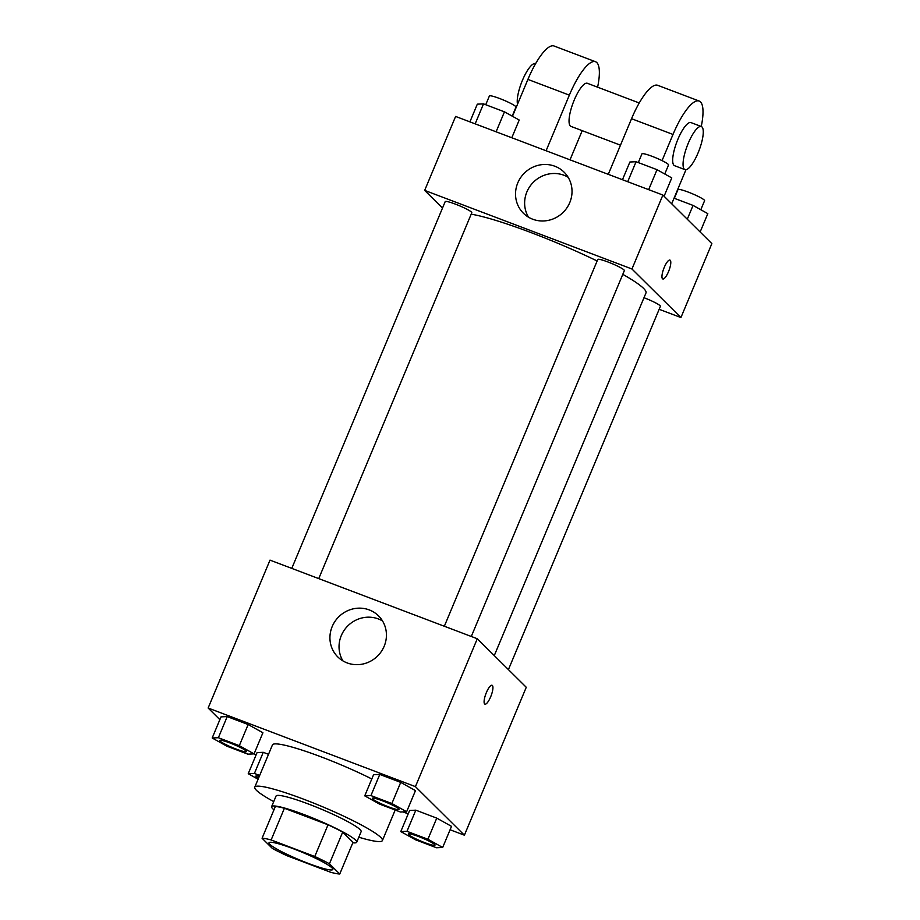 <?xml version="1.0" encoding="UTF-8"?>
<svg xmlns="http://www.w3.org/2000/svg" width="920" height="920" viewBox="0 0 920 920"><rect width="100%" height="100%" fill="white"/><g stroke="black" fill="none" stroke-linecap="round" stroke-linejoin="round"><path stroke-width="1.38" d="M332.005 867.905A34.592 4.036 22.7 0 1 332.822 869.469A34.592 4.036 22.7 0 1 299.356 859.843A34.592 4.036 22.7 0 1 269.008 842.766A34.592 4.036 22.7 0 1 297.999 850.551A34.592 4.036 22.7 0 1 332.005 867.905M314.766 856.497L271.147 839.948A44.643 5.221 22.7 0 0 262.073 838.235L272.389 848.447A44.643 5.221 22.7 0 0 287.063 855.738L330.683 872.275A44.643 5.221 22.7 0 0 339.756 874L329.44 863.776A44.643 5.221 22.7 0 0 314.766 856.497L328.026 824.803L284.395 808.266L271.147 839.948M339.756 874L353.016 842.306L342.7 832.094L329.44 863.776M262.073 838.235L275.333 806.541A44.643 5.221 22.7 0 1 284.395 808.266M328.026 824.803A44.643 5.221 22.7 0 1 342.7 832.094M352.808 842.789A46.115 5.394 -157.3 0 0 356.718 842.225A46.115 5.394 -157.3 0 0 316.25 819.456A46.115 5.394 -157.3 0 0 271.63 806.621A46.115 5.394 -157.3 0 0 273.964 809.807M271.63 806.621L276.046 796.064A46.115 5.394 22.7 0 1 314.697 806.449A46.115 5.394 22.7 0 1 360.053 829.587A46.115 5.394 22.7 0 1 361.134 831.657L356.718 842.225M273.723 801.619A69.184 8.085 22.7 0 1 254.771 787.163A69.184 8.085 22.7 0 1 312.742 802.734A69.184 8.085 22.7 0 1 380.776 837.442A69.184 8.085 22.7 0 1 382.409 840.558A69.184 8.085 22.7 0 1 358.811 837.211M254.771 787.163L272.446 744.912A69.184 8.085 22.7 0 1 307.556 751.962A69.184 8.085 22.7 0 1 371.806 778.964M259.67 775.445L254.414 773.444L263.258 752.318L268.513 754.319L263.258 752.318L257.071 752.594L248.227 773.72L258.094 779.217M254.069 753.882L262.913 732.757L248.147 724.534L227.205 716.588L221.018 716.864L212.186 737.989L226.941 746.212L247.882 754.158L254.069 753.882L239.315 745.66L218.373 737.713L212.186 737.989M450.087 829.759L464.393 835.187L415.426 786.634L208.138 708.02L219.857 719.647M254.161 753.652L255.909 755.377M403.006 811.9L408.204 813.866M442.681 847.469L451.513 826.344L436.758 818.121L415.817 810.175L409.63 810.462L400.786 831.588L415.541 839.799L436.494 847.745L442.681 847.469L427.915 839.247L406.973 831.312L400.786 831.588M406.628 811.739L415.472 790.613L400.717 782.391L379.764 774.444L373.577 774.72L364.745 795.857L379.5 804.068L400.441 812.015L406.628 811.739L391.874 803.516L370.933 795.581L364.745 795.857M208.138 708.02L270.008 560.13L477.284 638.744L526.263 687.286L464.393 835.187M477.284 638.744L415.426 786.634M384.169 646.265A28.922 27.6 134.8 0 1 337.824 656.949A28.922 27.6 134.8 0 1 338.583 616.986A28.922 27.6 134.8 0 1 378.534 615.871A28.922 27.6 134.8 0 1 384.169 646.265M492.096 685.273A10.085 2.772 -69.2 0 1 492.372 685.457A10.085 2.772 -69.2 0 1 490.889 696.268A10.085 2.772 -69.2 0 1 484.943 704.145A10.085 2.772 -69.2 0 1 485.921 693.726A10.085 2.772 -69.2 0 1 492.096 685.273A10.085 2.772 -69.2 0 1 492.384 685.469A10.085 2.772 -69.2 0 1 490.889 696.256A10.085 2.772 -69.2 0 1 484.932 704.133M342.93 660.894A28.922 27.6 134.8 0 1 347.691 626.014A28.922 27.6 134.8 0 1 382.536 620.954M622.794 274.332A101.004 11.799 22.7 0 1 643.586 288.397A101.004 11.799 22.7 0 1 645.978 292.951L494.281 655.592M471.19 214.187A101.004 11.799 22.7 0 1 597.137 260.981M471.304 636.467L624.358 270.595A14.409 1.679 -157.3 0 0 611.708 263.476A14.409 1.679 -157.3 0 0 597.758 259.474L444.337 626.244M643.988 297.712A14.409 1.679 22.7 0 1 660.054 305.681A14.409 1.679 22.7 0 1 660.399 306.325L508.426 669.61M291.778 568.387L445.199 201.606A14.409 1.679 22.7 0 1 457.274 204.861A14.409 1.679 22.7 0 1 471.454 212.083A14.409 1.679 22.7 0 1 471.787 212.738L318.745 578.611M662.883 195.052L711.861 243.605L680.926 317.549L659.157 309.292L680.926 317.549L631.959 268.996L424.672 190.394L442.497 208.07L424.672 190.394L455.607 116.437L662.883 195.052L631.959 268.996L424.672 190.394M372.381 798.284A14.409 1.679 22.7 0 1 372.393 798.238A14.409 1.679 22.7 0 1 384.468 801.481A14.409 1.679 22.7 0 1 398.647 808.714A14.409 1.679 22.7 0 1 398.981 809.358A14.409 1.679 22.7 0 1 398.958 809.393M415.472 790.613L400.717 782.391L391.874 803.516M400.717 782.391L379.764 774.444L370.933 795.581M379.764 774.444L373.577 774.72M398.613 808.795A14.409 1.679 22.7 0 1 398.947 809.439A14.409 1.679 22.7 0 1 385.008 805.437A14.409 1.679 22.7 0 1 372.358 798.318A14.409 1.679 22.7 0 1 384.433 801.561A14.409 1.679 22.7 0 1 398.613 808.795M219.822 740.416A14.409 1.679 22.7 0 1 219.834 740.37A14.409 1.679 22.7 0 1 231.909 743.624A14.409 1.679 22.7 0 1 246.077 750.846A14.409 1.679 22.7 0 1 246.422 751.502A14.409 1.679 22.7 0 1 246.399 751.536M262.913 732.757L248.147 724.534L239.315 745.66M248.147 724.534L227.205 716.588L218.373 737.713M227.205 716.588L221.018 716.864M246.042 750.938A14.409 1.679 22.7 0 1 246.387 751.582A14.409 1.679 22.7 0 1 232.438 747.581A14.409 1.679 22.7 0 1 219.799 740.462A14.409 1.679 22.7 0 1 231.874 743.705A14.409 1.679 22.7 0 1 246.042 750.938M408.434 833.968L408.399 834.049A14.409 1.679 22.7 0 1 420.474 837.292A14.409 1.679 22.7 0 1 434.654 844.525A14.409 1.679 22.7 0 1 434.987 845.169A14.409 1.679 22.7 0 1 421.049 841.168A14.409 1.679 22.7 0 1 408.399 834.049A14.409 1.679 22.7 0 1 408.434 833.968A14.409 1.679 22.7 0 1 420.52 837.211A14.409 1.679 22.7 0 1 434.688 844.445A14.409 1.679 22.7 0 1 435.034 845.089A14.409 1.679 22.7 0 1 435.01 845.135M451.513 826.344L436.758 818.121L427.915 839.247M436.758 818.121L415.817 810.175L406.973 831.312M415.817 810.175L409.63 810.462M254.414 773.444L248.227 773.72M258.428 778.423A14.409 1.679 22.7 0 1 255.84 776.192L255.875 776.112A14.409 1.679 22.7 0 1 255.875 776.112A14.409 1.679 22.7 0 1 259.279 776.376M263.258 752.318L257.071 752.594M255.84 776.192A14.409 1.679 22.7 0 1 259.244 776.457M664.091 196.248L671.772 177.905L657.018 169.683L636.077 161.736L629.889 162.012L622.472 179.722M657.018 169.683L648.657 189.658M636.077 161.736L627.716 181.711M638.296 162.576L641.953 153.835A14.409 1.679 22.7 0 1 654.028 157.078A14.409 1.679 22.7 0 1 668.207 164.312A14.409 1.679 22.7 0 1 668.541 164.956L664.757 173.995M511.796 137.758L519.213 120.037L504.459 111.826L483.506 103.879L477.319 104.155L469.913 121.865M504.459 111.826L496.098 131.801M483.506 103.879L475.157 123.855M485.725 104.719L489.394 95.968A14.409 1.679 22.7 0 1 501.469 99.222A14.409 1.679 22.7 0 1 515.637 106.444A14.409 1.679 22.7 0 1 515.982 107.099L512.198 116.138M700.143 231.978L707.813 213.636L693.059 205.413L674.038 198.202M693.059 205.413L687.274 219.236M674.337 198.306L677.994 189.566A14.409 1.679 22.7 0 1 690.069 192.809A14.409 1.679 22.7 0 1 704.248 200.042A14.409 1.679 22.7 0 1 704.594 200.686L700.81 209.725M662.791 278.955A10.085 2.772 110.8 0 0 668.506 271.653A10.085 2.772 110.8 0 0 669.944 260.095A10.085 2.772 -69.2 0 1 668.518 271.653A10.085 2.772 -69.2 0 1 662.803 278.967A10.085 2.772 -69.2 0 1 663.78 268.548A10.085 2.772 -69.2 0 1 669.956 260.095M680.926 317.549L631.959 268.996M517.787 182.861A28.922 27.6 134.8 0 1 564.132 172.189A28.922 27.6 134.8 0 1 563.373 212.152A28.922 27.6 134.8 0 1 523.422 213.256A28.922 27.6 134.8 0 1 517.787 182.861M568.134 177.261A28.922 27.6 -45.2 0 0 526.895 191.889A28.922 27.6 -45.2 0 0 528.528 217.212M608.281 174.34L631.545 118.715L673.003 134.446A46.115 12.696 -69.2 0 1 699.154 101.027A46.115 12.696 -69.2 0 1 701.258 126.488M699.154 101.027L657.696 85.307A46.115 12.696 110.8 0 0 631.545 118.715M620.471 145.176L570.975 126.408A23.057 6.348 -69.2 0 1 573.217 102.591A23.057 6.348 -69.2 0 1 587.328 83.283L639.239 102.971M512.474 116.288L527.908 79.407L569.353 95.139L546.089 150.754M582.21 130.663L570.009 159.827M569.353 95.139A46.115 12.696 -69.2 0 1 595.505 61.72A46.115 12.696 -69.2 0 1 597.609 87.181M684.986 169.648L674.613 165.715A23.057 6.348 -69.2 0 1 676.856 141.898A23.057 6.348 -69.2 0 1 690.977 122.59L701.339 126.523A23.057 6.348 -69.2 0 1 701.994 126.96A23.057 6.348 -69.2 0 1 698.591 151.639A23.057 6.348 -69.2 0 1 684.986 169.648A23.057 6.348 -69.2 0 1 687.228 145.832A23.057 6.348 -69.2 0 1 701.339 126.523M662.043 160.62L673.003 134.446M685.952 169.74L671.703 203.791M527.908 79.407A46.115 12.696 -69.2 0 1 554.047 46L595.505 61.72M535.589 63.664L535.509 63.629A23.057 6.348 110.8 0 0 523.101 78.787A23.057 6.348 110.8 0 0 517.511 104.259M395.186 810.025L382.409 840.558"/></g></svg>
